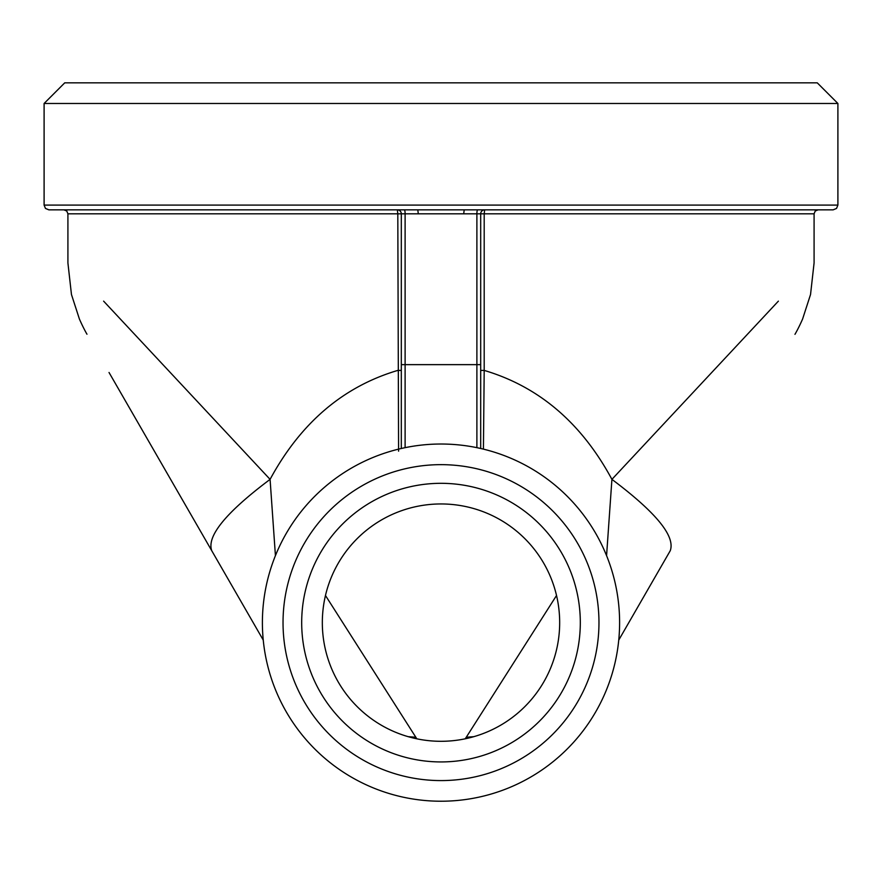 <?xml version="1.0" encoding="UTF-8"?>
<svg xmlns="http://www.w3.org/2000/svg" width="882" height="882" viewBox="0 0 882 882"><rect width="100%" height="100%" fill="white"/><g stroke="black" fill="none" stroke-linecap="round" stroke-linejoin="round"><path stroke-width="1.32" d="M44.1 205.087L45.467 208.428L48.863 209.85L833.137 209.85L836.533 208.428L837.9 205.087L44.1 205.087L44.1 103.481L837.9 103.481L837.9 205.087M398.587 451.165L397.804 213.819L401.31 213.819A3.969 3.969 0 0 0 397.341 209.85L417.792 209.85L418.3 213.819L401.31 213.819L401.31 370.407L397.804 370.407C343.241 386.581 300.663 422.897 270.079 479.367L103.613 301.137M322.327 622.626A118.673 118.673 0 0 1 441 503.953A118.673 118.673 0 0 1 559.673 622.626A118.673 118.673 0 0 1 441 741.299A118.673 118.673 0 0 1 322.327 622.626M301.688 622.626A139.312 139.312 0 0 0 510.656 743.272A139.312 139.312 0 0 0 510.656 501.979A139.312 139.312 0 0 0 301.688 622.626M598.966 622.626A157.966 157.966 0 0 1 362.017 759.424A157.966 157.966 0 0 1 362.017 485.817A157.966 157.966 0 0 1 598.966 622.626M837.9 103.481L817.261 82.842L64.739 82.842L44.1 103.481M619.605 622.626A178.605 178.605 0 0 0 453.039 444.429A178.605 178.605 0 0 0 264.016 598.613A178.605 178.605 0 0 0 405.114 797.582A178.605 178.605 0 0 0 619.605 622.626M401.31 448.486L401.31 364.641L405.114 364.641L405.114 213.819A3.969 0.794 -90 0 0 404.32 209.85M480.69 448.486L480.69 213.819L418.3 213.819M480.69 408.487L480.69 370.407L484.196 370.407L483.424 449.136M778.387 301.137L611.921 479.367C581.47 422.941 538.902 386.625 484.196 370.407L484.196 213.819L814.086 213.819L815.222 211.03L818.055 209.85L750.196 209.85M618.745 640.089L670.254 550.71C675.469 536.223 656.021 512.442 611.921 479.367L606.573 555.66M275.427 555.66L270.079 479.367C225.979 512.442 206.531 536.223 211.746 550.71L263.255 640.089M109.026 372.48L211.746 550.71L109.026 372.48M473.766 736.679L466.258 737.253L556.531 595.493M465.178 738.807L466.258 737.253M325.469 595.493L416.822 738.807M408.234 736.679L415.742 737.253M464.208 209.85L463.7 213.819M484.659 209.85A3.969 3.969 0 0 0 480.69 213.819L484.196 213.819L484.659 209.85M405.114 447.659L405.114 364.641L476.886 364.641L476.886 213.819A3.969 0.794 -90 0 1 477.68 209.85M476.886 447.659L476.886 364.641L480.69 364.641M397.341 209.85L397.804 213.819L67.914 213.819L67.914 262.935L71.464 294.533L79.402 319.019C83.669 328.821 87.417 334.973 87.009 334.278M814.086 213.819L814.086 262.935L810.536 294.533L802.598 319.019C798.331 328.821 794.583 334.973 794.991 334.278M67.914 213.819L66.778 211.03L63.945 209.85"/></g></svg>
